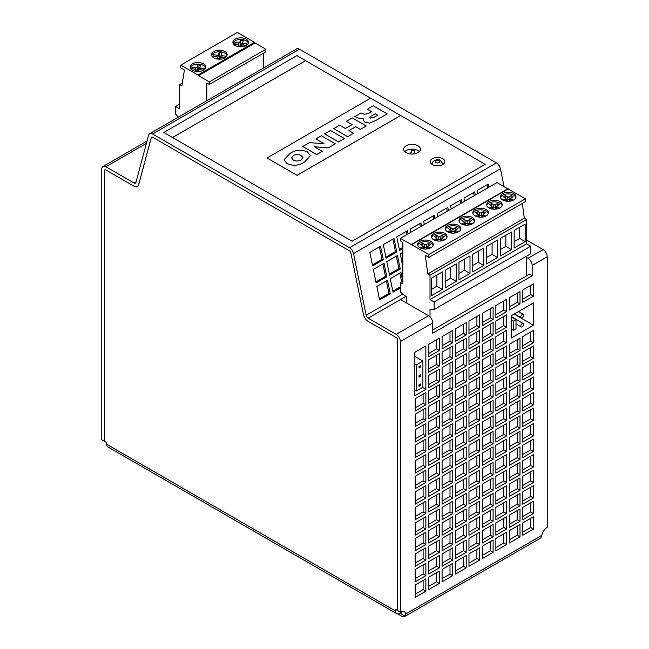 <?xml version="1.0" encoding="UTF-8"?>
<svg xmlns="http://www.w3.org/2000/svg" width="649" height="649" viewBox="0 0 649 649"><rect width="100%" height="100%" fill="white"/><g stroke="black" fill="none" stroke-linecap="round" stroke-linejoin="round"><path stroke-width="0.97" d="M522.234 314.441A2.012 1.16 120 0 0 520.912 316.209A2.012 1.16 120 0 0 521.228 317.832A2.012 1.16 120 0 0 522.234 317.726A2.012 1.16 120 0 0 523.548 315.949A2.012 1.16 120 0 0 523.24 314.335A2.012 1.16 120 0 0 522.234 314.441M522.234 323.591A1.979 1.144 120 0 0 520.936 325.336A1.979 1.144 120 0 0 521.244 326.926A1.979 1.144 120 0 0 522.234 326.828A1.979 1.144 120 0 0 523.524 325.076A1.979 1.144 120 0 0 523.224 323.494A1.979 1.144 120 0 0 522.234 323.591M224.83 51.498A7.804 4.502 0 0 0 216.328 50.525A7.804 4.502 0 0 0 211.509 54.686A7.804 4.502 0 0 0 213.797 57.866A7.804 4.502 0 0 0 222.299 58.848A7.804 4.502 0 0 0 227.118 54.686A7.804 4.502 0 0 0 224.83 51.498M226.996 55.481A7.804 4.502 0 0 0 224.83 53.096A7.804 4.502 0 0 0 216.977 51.977A7.804 4.502 0 0 0 211.639 55.481M246.206 39.159A7.804 4.502 0 0 0 237.704 38.186A7.804 4.502 0 0 0 232.886 42.339A7.804 4.502 0 0 0 235.173 45.527A7.804 4.502 0 0 0 243.675 46.501A7.804 4.502 0 0 0 248.494 42.339A7.804 4.502 0 0 0 246.206 39.159M248.372 43.142A7.804 4.502 0 0 0 246.206 40.749A7.804 4.502 0 0 0 238.353 39.638A7.804 4.502 0 0 0 233.015 43.142M203.453 63.845A7.804 4.502 0 0 0 194.951 62.864A7.804 4.502 0 0 0 190.133 67.025A7.804 4.502 0 0 0 192.42 70.214A7.804 4.502 0 0 0 200.922 71.187A7.804 4.502 0 0 0 205.741 67.025A7.804 4.502 0 0 0 203.453 63.845M205.619 67.82A7.804 4.502 0 0 0 203.453 65.435A7.804 4.502 0 0 0 195.6 64.324A7.804 4.502 0 0 0 190.254 67.82M225.649 56.122L225.13 57.688L225.649 56.122L221.982 55.717A0.974 0.56 180 0 1 221.479 55.554A0.974 0.56 180 0 1 221.212 55.051L221.909 52.934L219.037 52.618L218.34 54.735A0.974 0.56 180 0 1 217.196 55.181L213.529 54.776L212.977 56.439L216.644 56.844A0.974 0.56 180 0 1 217.147 56.998A0.974 0.56 180 0 1 217.415 57.29A0.974 0.56 180 0 1 217.415 57.501L216.928 58.97M247.026 43.775L246.506 45.349L247.026 43.775L243.359 43.369A0.974 0.56 180 0 1 242.856 43.215A0.974 0.56 180 0 1 242.588 42.712L243.286 40.595L240.414 40.279L239.716 42.396A0.974 0.56 180 0 1 238.572 42.842L234.906 42.436L234.354 44.091L238.021 44.497A0.974 0.56 180 0 1 238.524 44.651A0.974 0.56 180 0 1 238.791 44.943A0.974 0.56 180 0 1 238.791 45.162L238.305 46.631M203.745 70.035L204.273 68.461L200.606 68.056A0.974 0.56 180 0 1 200.103 67.902A0.974 0.56 180 0 1 199.835 67.399L200.533 65.281L197.661 64.965L196.955 67.074A0.974 0.56 180 0 1 195.82 67.528L192.153 67.123L191.601 68.778L195.268 69.183A0.974 0.56 180 0 1 195.771 69.338A0.974 0.56 180 0 1 196.039 69.63A0.974 0.56 180 0 1 196.039 69.841L195.552 71.317M442.691 158.607A7.317 4.227 0 0 0 434.725 157.699A7.317 4.227 0 0 0 430.206 161.593A7.317 4.227 0 0 0 432.348 164.578A7.317 4.227 0 0 0 440.322 165.495A7.317 4.227 0 0 0 444.833 161.593A7.317 4.227 0 0 0 442.691 158.607M432.275 163.434A7.317 4.227 0 0 0 431.488 163.986M419.376 151.606A8.388 4.843 0 0 0 418.005 150.568A8.388 4.843 0 0 0 414.995 149.457A8.388 4.843 0 0 0 413.429 149.213A8.388 4.843 0 0 0 411.807 149.156A8.388 4.843 0 0 0 404.781 151.606M418.005 145.79A8.388 4.843 0 0 0 408.87 144.743A8.388 4.843 0 0 0 403.686 149.213A8.388 4.843 0 0 0 406.144 152.637A8.388 4.843 0 0 0 415.287 153.691A8.388 4.843 0 0 0 420.463 149.213A8.388 4.843 0 0 0 418.005 145.79M430.96 241.371A7.804 4.502 0 0 0 422.458 240.398A7.804 4.502 0 0 0 417.64 244.559A7.804 4.502 0 0 0 419.927 247.748A7.804 4.502 0 0 0 428.429 248.721A7.804 4.502 0 0 0 433.248 244.559A7.804 4.502 0 0 0 430.96 241.371M433.126 245.354A7.804 4.502 0 0 0 430.96 242.969A7.804 4.502 0 0 0 423.107 241.858A7.804 4.502 0 0 0 417.769 245.354M428.916 248.591L430.328 247.78L428.243 246.571A0.974 0.56 180 0 1 427.975 246.068A0.974 0.56 180 0 1 428.243 245.776L430.352 244.559L428.283 243.359L426.142 244.6A0.974 0.56 180 0 1 424.762 244.6A0.974 0.56 180 0 1 424.746 244.592L422.629 243.334L420.56 244.527L422.726 245.776A0.974 0.56 180 0 1 422.994 246.068A0.974 0.56 180 0 1 422.726 246.571L420.674 247.756L422.264 248.672M444.752 233.413A7.804 4.502 0 0 0 436.25 232.439A7.804 4.502 0 0 0 431.431 236.601A7.804 4.502 0 0 0 433.719 239.781A7.804 4.502 0 0 0 442.22 240.763A7.804 4.502 0 0 0 447.039 236.601A7.804 4.502 0 0 0 444.752 233.413M446.918 237.396A7.804 4.502 0 0 0 444.752 235.003A7.804 4.502 0 0 0 436.899 233.891A7.804 4.502 0 0 0 431.561 237.396M442.707 240.633L444.119 239.814L442.034 238.613A0.974 0.56 180 0 1 441.766 238.102A0.974 0.56 180 0 1 442.034 237.81L444.143 236.593L442.074 235.4L439.933 236.642A0.974 0.56 180 0 1 438.554 236.642A0.974 0.56 180 0 1 438.537 236.634L436.42 235.368L434.351 236.561L436.517 237.81A0.974 0.56 180 0 1 436.785 238.102A0.974 0.56 180 0 1 436.517 238.613L434.465 239.789L436.055 240.714M458.543 225.446A7.804 4.502 0 0 0 450.041 224.473A7.804 4.502 0 0 0 445.23 228.635A7.804 4.502 0 0 0 447.51 231.823A7.804 4.502 0 0 0 456.012 232.796A7.804 4.502 0 0 0 460.831 228.635A7.804 4.502 0 0 0 458.543 225.446M460.709 229.43A7.804 4.502 0 0 0 458.543 227.045A7.804 4.502 0 0 0 450.69 225.933A7.804 4.502 0 0 0 445.352 229.43M456.498 232.667L457.91 231.855L455.825 230.646A0.974 0.56 180 0 1 455.557 230.144A0.974 0.56 180 0 1 455.825 229.851L457.934 228.635L455.866 227.434L453.724 228.675A0.974 0.56 180 0 1 452.345 228.675A0.974 0.56 180 0 1 452.329 228.667L450.211 227.41L448.143 228.602L450.309 229.851A0.974 0.56 180 0 1 450.576 230.144A0.974 0.56 180 0 1 450.309 230.646L448.256 231.831L449.846 232.748M472.334 217.488A7.804 4.502 0 0 0 463.832 216.515A7.804 4.502 0 0 0 459.021 220.676A7.804 4.502 0 0 0 461.301 223.856A7.804 4.502 0 0 0 469.803 224.83A7.804 4.502 0 0 0 474.622 220.676A7.804 4.502 0 0 0 472.334 217.488M474.5 221.471A7.804 4.502 0 0 0 472.334 219.078A7.804 4.502 0 0 0 464.489 217.967A7.804 4.502 0 0 0 459.143 221.471M470.29 224.708L471.701 223.889L469.616 222.688A0.974 0.56 180 0 1 469.349 222.177A0.974 0.56 180 0 1 469.616 221.885L471.726 220.668L469.657 219.476L467.515 220.709A0.974 0.56 180 0 1 466.136 220.709A0.974 0.56 180 0 1 466.12 220.709L464.003 219.443L461.934 220.636L464.1 221.885A0.974 0.56 180 0 1 464.368 222.177A0.974 0.56 180 0 1 464.1 222.688L462.047 223.864L463.637 224.789M486.125 209.522A7.804 4.502 0 0 0 477.623 208.548A7.804 4.502 0 0 0 472.813 212.71A7.804 4.502 0 0 0 475.092 215.898A7.804 4.502 0 0 0 483.594 216.871A7.804 4.502 0 0 0 488.413 212.71A7.804 4.502 0 0 0 486.125 209.522M488.291 213.505A7.804 4.502 0 0 0 486.125 211.12A7.804 4.502 0 0 0 478.281 210.008A7.804 4.502 0 0 0 472.934 213.505M484.081 216.742L485.493 215.93L483.408 214.722A0.974 0.56 180 0 1 483.14 214.219A0.974 0.56 180 0 1 483.408 213.927L485.517 212.71L483.448 211.509L481.307 212.75A0.974 0.56 180 0 1 479.927 212.75A0.974 0.56 180 0 1 479.911 212.742L477.794 211.485L475.725 212.677L477.891 213.927A0.974 0.56 180 0 1 478.159 214.219A0.974 0.56 180 0 1 477.891 214.722L475.839 215.906L477.429 216.823M497.872 208.783L499.284 207.964L497.199 206.755A0.974 0.56 180 0 1 496.931 206.252A0.974 0.56 180 0 1 497.199 205.96L499.308 204.743L497.239 203.551L495.098 204.784A0.974 0.56 180 0 1 493.719 204.784A0.974 0.56 180 0 1 493.702 204.784L491.585 203.518L489.516 204.711L491.682 205.96A0.974 0.56 180 0 1 491.95 206.252A0.974 0.56 180 0 1 491.682 206.755L489.63 207.94L491.22 208.864M499.917 201.563A7.804 4.502 0 0 0 491.415 200.59A7.804 4.502 0 0 0 486.604 204.743A7.804 4.502 0 0 0 488.884 207.931A7.804 4.502 0 0 0 497.385 208.905A7.804 4.502 0 0 0 502.204 204.743A7.804 4.502 0 0 0 499.917 201.563M502.083 205.546A7.804 4.502 0 0 0 499.917 203.153A7.804 4.502 0 0 0 492.072 202.042A7.804 4.502 0 0 0 486.726 205.546M511.663 200.817L513.075 200.006L510.99 198.797A0.974 0.56 180 0 1 510.722 198.294A0.974 0.56 180 0 1 510.99 198.002L513.099 196.785L511.031 195.584L508.889 196.825A0.974 0.56 180 0 1 507.51 196.825L505.376 195.56L503.308 196.752L505.474 198.002A0.974 0.56 180 0 1 505.741 198.294A0.974 0.56 180 0 1 505.474 198.797L503.421 199.981L505.019 200.898M513.708 193.597A7.804 4.502 0 0 0 505.206 192.623A7.804 4.502 0 0 0 500.395 196.785A7.804 4.502 0 0 0 502.675 199.973A7.804 4.502 0 0 0 511.177 200.947A7.804 4.502 0 0 0 515.996 196.785A7.804 4.502 0 0 0 513.708 193.597M515.874 197.58A7.804 4.502 0 0 0 513.708 195.195A7.804 4.502 0 0 0 505.863 194.075A7.804 4.502 0 0 0 500.517 197.58M151.647 137.077A1.947 1.128 -120 0 0 151.322 137.564L151.258 137.604A1.947 1.128 -120 0 1 151.615 137.093A1.947 1.128 -120 0 1 152.588 137.19L349.535 250.895A1.947 1.128 -120 0 1 350.866 252.842L363.489 314.546A6.823 3.943 60 0 0 368.153 321.369L396.214 337.569A1.947 1.128 -120 0 1 397.594 339.954L397.594 610.579L400.352 612.169L400.352 341.552A5.849 3.375 -120 0 0 396.214 334.381L368.153 318.18A2.929 1.687 60 0 1 366.15 315.26L353.527 253.556A5.849 3.375 -120 0 0 349.535 247.707L152.588 134.002A5.849 3.375 -120 0 0 149.659 133.718A5.849 3.375 -120 0 0 148.589 135.243L135.965 182.361A2.929 1.687 60 0 1 135.43 183.123A2.929 1.687 60 0 1 133.97 182.977L105.901 166.769A5.849 3.375 -120 0 0 102.98 166.485A5.849 3.375 -120 0 0 101.763 169.162L101.763 439.787L104.521 441.377A7.934 4.575 120 0 1 104.594 441.336L106.663 442.529L106.663 444.232L395.598 611.042L395.598 609.346L397.594 610.498M395.598 611.042A5.849 3.375 120 0 0 396.807 613.727A5.849 3.375 120 0 0 399.735 613.435L401.041 612.68L401.041 613.84A7.934 4.575 120 0 0 401.09 611.804M397.813 613.995L401.731 616.258A5.849 3.375 60 0 0 404.66 616.55L540.503 538.118A5.849 3.375 -120 0 0 540.958 537.761L541.801 535.393A7.934 4.575 120 0 1 547.237 527.369L547.237 256.753A5.849 3.375 -120 0 0 543.099 249.581L526.55 240.025M151.322 137.564L138.699 184.681A6.823 3.943 60 0 1 137.45 186.458A6.823 3.943 60 0 1 137.418 186.482M104.96 169.843A1.947 1.128 -120 0 0 104.594 170.711L104.594 441.336M151.258 137.604L138.626 184.722A6.823 3.943 60 0 1 137.377 186.498A6.823 3.943 60 0 1 133.97 186.158L105.901 169.957A1.947 1.128 -120 0 0 104.927 169.86A1.947 1.128 -120 0 0 104.521 170.752L104.521 441.377M400.352 612.169A7.934 4.575 -60 0 1 404.319 611.78A7.934 4.575 -60 0 1 405.787 613.922L405.114 616.193A5.849 3.375 60 0 1 404.66 616.55M504.095 186.758L500.411 168.756A5.849 3.375 -120 0 0 496.412 162.907L299.465 49.202A5.849 3.375 -120 0 0 296.544 48.918L149.659 133.718M425.866 345.933L414.833 352.302L414.833 395.695L425.866 389.327L425.866 345.933M533.446 302.929L511.38 315.674L511.38 337.967L533.446 325.23L533.446 302.929M519.995 524.489L509.311 530.663L509.311 543.002L519.995 536.837L519.995 524.489M533.446 516.726L522.753 522.899L522.753 535.238L533.446 529.073L533.446 516.726M405.901 296.382L400.482 299.514L428.551 315.714A5.849 3.375 60 0 1 432.688 322.886L432.688 333.237L532.172 275.793L532.172 265.441A5.849 3.375 -120 0 0 528.035 258.278L526.55 257.418M506.553 544.6L506.553 532.253L495.86 538.427L495.86 550.766L506.553 544.6L503.794 543.002L503.794 533.851M493.102 552.364L493.102 540.017L482.41 546.19L482.41 558.529L493.102 552.364L490.344 550.766L490.344 541.615M479.652 560.128L479.652 547.78L468.967 553.954L468.967 566.293L479.652 560.128L476.893 558.529L476.893 549.379M466.209 567.891L466.209 555.544L455.517 561.718L455.517 574.057L466.209 567.891L463.451 566.293L463.451 557.142M452.759 575.655L452.759 563.308L442.074 569.481L442.074 581.82L452.759 575.655L450 574.057L450 564.898M439.316 583.419L439.316 571.071L428.624 577.245L428.624 589.584L439.316 583.419L436.558 581.82L436.558 572.661M425.866 591.174L425.866 578.835L415.182 585.009L415.182 597.348L425.866 591.174L423.107 589.584L423.107 580.425M533.446 513.546L533.446 501.198L522.753 507.372L522.753 519.711L533.446 513.546L530.687 511.947L530.687 502.797M519.995 521.309L519.995 508.962L509.311 515.136L509.311 527.475L519.995 521.309L517.237 519.711L517.237 510.56M506.553 529.073L506.553 516.726L495.86 522.899L495.86 535.238L506.553 529.073L503.794 527.475L503.794 518.324M493.102 536.837L493.102 524.489L482.41 530.663L482.41 543.002L493.102 536.837L490.344 535.238L490.344 526.088M479.652 544.6L479.652 532.253L468.967 538.427L468.967 550.766L479.652 544.6L476.893 543.002L476.893 533.851M466.209 552.364L466.209 540.017L455.517 546.19L455.517 558.529L466.209 552.364L463.451 550.766L463.451 541.615M452.759 560.128L452.759 547.78L442.074 553.954L442.074 566.293L452.759 560.128L450 558.529L450 549.379M439.316 567.891L439.316 555.544L428.624 561.718L428.624 574.057L439.316 567.891L436.558 566.293L436.558 557.134M425.866 575.655L425.866 563.308L415.182 569.481L415.182 581.82L425.866 575.655L423.107 574.057L423.107 564.898M533.446 498.018L533.446 485.671L522.753 491.845L522.753 504.184L533.446 498.018L530.687 496.42L530.687 487.269M519.995 505.782L519.995 493.435L509.311 499.608L509.311 511.947L519.995 505.782L517.237 504.184L517.237 495.033M506.553 513.546L506.553 501.198L495.86 507.372L495.86 519.711L506.553 513.546L503.794 511.947L503.794 502.797M493.102 521.309L493.102 508.962L482.41 515.136L482.41 527.475L493.102 521.309L490.344 519.711L490.344 510.56M479.652 529.073L479.652 516.726L468.967 522.899L468.967 535.238L479.652 529.073L476.893 527.475L476.893 518.324M466.209 536.837L466.209 524.489L455.517 530.663L455.517 543.002L466.209 536.837L463.451 535.238L463.451 526.088M452.759 544.6L452.759 532.253L442.074 538.427L442.074 550.766L452.759 544.6L450 543.002L450 533.851M439.316 552.364L439.316 540.017L428.624 546.19L428.624 558.529L439.316 552.364L436.558 550.766L436.558 541.615M425.866 560.128L425.866 547.78L415.182 553.954L415.182 566.293L425.866 560.128L423.107 558.529L423.107 549.37M533.446 482.491L533.446 470.144L522.753 476.317L522.753 488.656L533.446 482.491L530.687 480.893L530.687 471.742M519.995 490.255L519.995 477.907L509.311 484.081L509.311 496.42L519.995 490.255L517.237 488.656L517.237 479.506M506.553 498.018L506.553 485.671L495.86 491.845L495.86 504.184L506.553 498.018L503.794 496.42L503.794 487.269M493.102 505.782L493.102 493.435L482.41 499.608L482.41 511.947L493.102 505.782L490.344 504.184L490.344 495.033M479.652 513.546L479.652 501.198L468.967 507.372L468.967 519.711L479.652 513.546L476.893 511.947L476.893 502.797M466.209 521.309L466.209 508.962L455.517 515.136L455.517 527.475L466.209 521.309L463.451 519.711L463.451 510.56M452.759 529.073L452.759 516.726L442.074 522.899L442.074 535.238L452.759 529.073L450 527.475L450 518.324M439.316 536.837L439.316 524.489L428.624 530.663L428.624 543.002L439.316 536.837L436.558 535.238L436.558 526.088M425.866 544.6L425.866 532.253L415.182 538.427L415.182 550.766L425.866 544.6L423.107 543.002L423.107 533.851M533.446 466.964L533.446 454.616L522.753 460.79L522.753 473.129L533.446 466.964L530.687 465.374L530.687 456.215M519.995 474.727L519.995 462.38L509.311 468.554L509.311 480.893L519.995 474.727L517.237 473.129L517.237 463.978M506.553 482.491L506.553 470.144L495.86 476.317L495.86 488.656L506.553 482.491L503.794 480.893L503.794 471.742M493.102 490.255L493.102 477.907L482.41 484.081L482.41 496.42L493.102 490.255L490.344 488.656L490.344 479.506M479.652 498.018L479.652 485.671L468.967 491.845L468.967 504.184L479.652 498.018L476.893 496.42L476.893 487.269M466.209 505.782L466.209 493.435L455.517 499.608L455.517 511.947L466.209 505.782L463.451 504.184L463.451 495.033M452.759 513.546L452.759 501.198L442.074 507.372L442.074 519.711L452.759 513.546L450 511.947L450 502.797M439.316 521.309L439.316 508.962L428.624 515.136L428.624 527.475L439.316 521.309L436.558 519.711L436.558 510.56M425.866 529.073L425.866 516.726L415.182 522.899L415.182 535.238L425.866 529.073L423.107 527.475L423.107 518.324M533.446 451.436L533.446 439.089L522.753 445.263L522.753 457.61L533.446 451.436L530.687 449.846L530.687 440.687M519.995 459.2L519.995 446.853L509.311 453.026L509.311 465.365L519.995 459.2L517.237 457.61L517.237 448.451M506.553 466.964L506.553 454.616L495.86 460.79L495.86 473.129L506.553 466.964L503.794 465.365L503.794 456.215M493.102 474.727L493.102 462.38L482.41 468.554L482.41 480.893L493.102 474.727L490.344 473.129L490.344 463.978M479.652 482.491L479.652 470.144L468.967 476.317L468.967 488.656L479.652 482.491L476.893 480.893L476.893 471.742M466.209 490.255L466.209 477.907L455.517 484.081L455.517 496.42L466.209 490.255L463.451 488.656L463.451 479.506M452.759 498.018L452.759 485.671L442.074 491.845L442.074 504.184L452.759 498.018L450 496.42L450 487.269M439.316 505.782L439.316 493.435L428.624 499.608L428.624 511.947L439.316 505.782L436.558 504.184L436.558 495.033M425.866 513.546L425.866 501.198L415.182 507.372L415.182 519.711L425.866 513.546L423.107 511.947L423.107 502.797M533.446 435.909L533.446 423.57L522.753 429.735L522.753 442.083L533.446 435.909L530.687 434.319L530.687 425.16M519.995 443.673L519.995 431.325L509.311 437.499L509.311 449.846L519.995 443.673L517.237 442.083L517.237 432.924M506.553 451.436L506.553 439.089L495.86 445.263L495.86 457.602L506.553 451.436L503.794 449.846L503.794 440.687M493.102 459.2L493.102 446.853L482.41 453.026L482.41 465.365L493.102 459.2L490.344 457.602L490.344 448.451M479.652 466.964L479.652 454.616L468.967 460.79L468.967 473.129L479.652 466.964L476.893 465.365L476.893 456.215M466.209 474.727L466.209 462.38L455.517 468.554L455.517 480.893L466.209 474.727L463.451 473.129L463.451 463.978M452.759 482.491L452.759 470.144L442.074 476.317L442.074 488.656L452.759 482.491L450 480.893L450 471.742M439.316 490.255L439.316 477.907L428.624 484.081L428.624 496.42L439.316 490.255L436.558 488.656L436.558 479.506M425.866 498.018L425.866 485.671L415.182 491.845L415.182 504.184L425.866 498.018L423.107 496.42L423.107 487.269M533.446 420.382L533.446 408.043L522.753 414.208L522.753 426.555L533.446 420.382L530.687 418.792L530.687 409.633M519.995 428.145L519.995 415.806L509.311 421.972L509.311 434.319L519.995 428.145L517.237 426.555L517.237 417.396M506.553 435.909L506.553 423.562L495.86 429.735L495.86 442.083L506.553 435.909L503.794 434.319L503.794 425.16M493.102 443.673L493.102 431.325L482.41 437.499L482.41 449.838L493.102 443.673L490.344 442.083L490.344 432.924M479.652 451.436L479.652 439.089L468.967 445.263L468.967 457.602L479.652 451.436L476.893 449.838L476.893 440.687M466.209 459.2L466.209 446.853L455.517 453.026L455.517 465.365L466.209 459.2L463.451 457.602L463.451 448.451M452.759 466.964L452.759 454.616L442.074 460.79L442.074 473.129L452.759 466.964L450 465.365L450 456.215M439.316 474.727L439.316 462.38L428.624 468.554L428.624 480.893L439.316 474.727L436.558 473.129L436.558 463.978M425.866 482.491L425.866 470.144L415.182 476.317L415.182 488.656L425.866 482.491L423.107 480.893L423.107 471.742M533.446 404.854L533.446 392.515L522.753 398.681L522.753 411.028L533.446 404.854L530.687 403.264L530.687 394.105M519.995 412.618L519.995 400.279L509.311 406.444L509.311 418.792L519.995 412.618L517.237 411.028L517.237 401.869M506.553 420.382L506.553 408.043L495.86 414.208L495.86 426.555L506.553 420.382L503.794 418.792L503.794 409.633M493.102 428.145L493.102 415.798L482.41 421.972L482.41 434.319L493.102 428.145L490.344 426.555L490.344 417.396M479.652 435.909L479.652 423.562L468.967 429.735L468.967 442.074L479.652 435.909L476.893 434.319L476.893 425.16M466.209 443.673L466.209 431.325L455.517 437.499L455.517 449.838L466.209 443.673L463.451 442.074L463.451 432.924M452.759 451.436L452.759 439.089L442.074 445.263L442.074 457.602L452.759 451.436L450 449.838L450 440.687M439.316 459.2L439.316 446.853L428.624 453.026L428.624 465.365L439.316 459.2L436.558 457.602L436.558 448.451M425.866 466.964L425.866 454.616L415.182 460.79L415.182 473.129L425.866 466.964L423.107 465.365L423.107 456.215M533.446 389.327L533.446 376.988L522.753 383.153L522.753 395.501L533.446 389.327L530.687 387.737L530.687 378.578M519.995 397.091L519.995 384.752L509.311 390.917L509.311 403.264L519.995 397.091L517.237 395.501L517.237 386.342M506.553 404.854L506.553 392.515L495.86 398.681L495.86 411.028L506.553 404.854L503.794 403.264L503.794 394.105M493.102 412.618L493.102 400.279L482.41 406.444L482.41 418.792L493.102 412.618L490.344 411.028L490.344 401.869M479.652 420.382L479.652 408.034L468.967 414.208L468.967 426.555L479.652 420.382L476.893 418.792L476.893 409.633M466.209 428.145L466.209 415.798L455.517 421.972L455.517 434.311L466.209 428.145L463.451 426.555L463.451 417.396M452.759 435.909L452.759 423.562L442.074 429.735L442.074 442.074L452.759 435.909L450 434.311L450 425.16M439.316 443.673L439.316 431.325L428.624 437.499L428.624 449.838L439.316 443.673L436.558 442.074L436.558 432.924M425.866 451.436L425.866 439.089L415.182 445.263L415.182 457.602L425.866 451.436L423.107 449.838L423.107 440.687M533.446 373.8L533.446 361.461L522.753 367.626L522.753 379.973L533.446 373.8L530.687 372.21L530.687 363.051M519.995 381.563L519.995 369.224L509.311 375.39L509.311 387.737L519.995 381.563L517.237 379.973L517.237 370.814M506.553 389.327L506.553 376.988L495.86 383.153L495.86 395.501L506.553 389.327L503.794 387.737L503.794 378.578M493.102 397.091L493.102 384.752L482.41 390.917L482.41 403.264L493.102 397.091L490.344 395.501L490.344 386.342M479.652 404.854L479.652 392.515L468.967 398.681L468.967 411.028L479.652 404.854L476.893 403.264L476.893 394.105M466.209 412.618L466.209 400.271L455.517 406.444L455.517 418.792L466.209 412.618L463.451 411.028L463.451 401.869M452.759 420.382L452.759 408.034L442.074 414.208L442.074 426.547L452.759 420.382L450 418.792L450 409.633M439.316 428.145L439.316 415.798L428.624 421.972L428.624 434.311L439.316 428.145L436.558 426.547L436.558 417.396M425.866 435.909L425.866 423.562L415.182 429.735L415.182 442.074L425.866 435.909L423.107 434.311L423.107 425.16M533.446 358.272L533.446 345.933L522.753 352.099L522.753 364.446L533.446 358.272L530.687 356.682L530.687 347.523M519.995 366.036L519.995 353.697L509.311 359.862L509.311 372.21L519.995 366.036L517.237 364.446L517.237 355.287M506.553 373.8L506.553 361.461L495.86 367.626L495.86 379.973L506.553 373.8L503.794 372.21L503.794 363.051M493.102 381.563L493.102 369.224L482.41 375.39L482.41 387.737L493.102 381.563L490.344 379.973L490.344 370.814M479.652 389.327L479.652 376.988L468.967 383.153L468.967 395.501L479.652 389.327L476.893 387.737L476.893 378.578M466.209 397.091L466.209 384.752L455.517 390.917L455.517 403.264L466.209 397.091L463.451 395.501L463.451 386.342M452.759 404.854L452.759 392.507L442.074 398.681L442.074 411.028L452.759 404.854L450 403.264L450 394.105M439.316 412.618L439.316 400.271L428.624 406.444L428.624 418.783L439.316 412.618L436.558 411.028L436.558 401.869M425.866 420.382L425.866 408.034L415.182 414.208L415.182 426.547L425.866 420.382L423.107 418.783L423.107 409.633M533.446 342.745L533.446 330.406L522.753 336.571L522.753 348.919L533.446 342.745L530.687 341.155L530.687 331.996M519.995 350.509L519.995 338.17L509.311 344.335L509.311 356.682L519.995 350.509L517.237 348.919L517.237 339.76M506.553 358.272L506.553 345.933L495.86 352.099L495.86 364.446L506.553 358.272L503.794 356.682L503.794 347.523M493.102 366.036L493.102 353.697L482.41 359.862L482.41 372.21L493.102 366.036L490.344 364.446L490.344 355.287M479.652 373.8L479.652 361.461L468.967 367.626L468.967 379.973L479.652 373.8L476.893 372.21L476.893 363.051M466.209 381.563L466.209 369.224L455.517 375.39L455.517 387.737L466.209 381.563L463.451 379.973L463.451 370.814M452.759 389.327L452.759 376.988L442.074 383.153L442.074 395.501L452.759 389.327L450 387.737L450 378.578M439.316 397.091L439.316 384.743L428.624 390.917L428.624 403.264L439.316 397.091L436.558 395.501L436.558 386.342M425.866 404.854L425.866 392.507L415.182 398.681L415.182 411.02L425.866 404.854L423.107 403.264L423.107 394.105M506.553 342.745L506.553 330.406L495.86 336.571L495.86 348.919L506.553 342.745L503.794 341.155L503.794 331.996M493.102 350.509L493.102 338.17L482.41 344.335L482.41 356.682L493.102 350.509L490.344 348.919L490.344 339.76M479.652 358.272L479.652 345.933L468.967 352.099L468.967 364.446L479.652 358.272L476.893 356.682L476.893 347.523M466.209 366.036L466.209 353.697L455.517 359.862L455.517 372.21L466.209 366.036L463.451 364.446L463.451 355.287M452.759 373.8L452.759 361.461L442.074 367.626L442.074 379.973L452.759 373.8L450 372.21L450 363.051M439.316 381.563L439.316 369.224L428.624 375.39L428.624 387.737L439.316 381.563L436.558 379.973L436.558 370.814M506.553 327.218L506.553 314.879L495.86 321.044L495.86 333.391L506.553 327.218L503.794 325.628L503.794 316.469M493.102 334.981L493.102 322.642L482.41 328.808L482.41 341.155L493.102 334.981L490.344 333.391L490.344 324.232M479.652 342.745L479.652 330.406L468.967 336.571L468.967 348.919L479.652 342.745L476.893 341.155L476.893 331.996M466.209 350.509L466.209 338.17L455.517 344.335L455.517 356.682L466.209 350.509L463.451 348.919L463.451 339.76M452.759 358.272L452.759 345.933L442.074 352.099L442.074 364.446L452.759 358.272L450 356.682L450 347.523M439.316 366.036L439.316 353.697L428.624 359.862L428.624 372.21L439.316 366.036L436.558 364.446L436.558 355.287M533.446 296.163L533.446 283.824L522.753 289.989L522.753 302.337L533.446 296.163L530.687 294.573L530.687 285.414M519.995 303.927L519.995 291.588L509.311 297.753L509.311 310.1L519.995 303.927L517.237 302.337L517.237 293.178M506.553 311.69L506.553 299.351L495.86 305.517L495.86 317.864L506.553 311.69L503.794 310.1L503.794 300.941M493.102 319.454L493.102 307.115L482.41 313.28L482.41 325.628L493.102 319.454L490.344 317.864L490.344 308.705M479.652 327.218L479.652 314.879L468.967 321.044L468.967 333.391L479.652 327.218L476.893 325.628L476.893 316.469M466.209 334.981L466.209 322.642L455.517 328.808L455.517 341.155L466.209 334.981L463.451 333.391L463.451 324.232M452.759 342.745L452.759 330.406L442.074 336.571L442.074 348.919L452.759 342.745L450 341.155L450 331.996M439.316 350.509L439.316 338.17L428.624 344.335L428.624 356.682L439.316 350.509L436.558 348.919L436.558 339.76M413.721 153.959L414.995 149.457M443.551 163.986A7.317 4.227 0 0 0 442.772 163.434M310.465 155.695L304.576 162.015C299.181 165.657 293.34 166.201 287.053 163.662L284.027 159.816L289.916 153.505C295.303 149.87 301.136 149.319 307.431 151.858L310.465 155.695L304.576 161.974C299.181 165.617 293.34 166.168 287.053 163.621L284.027 159.816M267.039 157.999L297.039 175.36L400.644 115.538L370.644 98.177L267.039 157.999L297.039 175.319L400.644 115.506L485.168 164.343L352.083 241.225L163.832 132.453L172.537 137.523L305.622 60.681L370.611 98.202M387.177 113.875L375.593 120.6L369.8 123.115L364.998 122.369L363.359 120.203L363.829 118.913L359.035 118.272L354.825 116.698L360.917 112.934L364.503 114.2L368.056 113.762L371.617 111.701L367.326 109.227L373.232 105.819L387.177 113.875L375.593 120.56L369.8 123.075L364.998 122.328L363.359 120.162M363.829 118.954L359.035 118.313L354.605 116.569M371.585 111.725L367.326 109.227M366.255 125.947L360.357 129.354L355.709 126.669L348.919 130.595L353.567 133.28L347.661 136.688L333.716 128.632L339.622 125.225L345.341 128.526L352.131 124.608L346.412 121.306L352.31 117.899L366.255 125.987L360.357 129.394L355.709 126.709L348.951 130.611M353.567 133.28L347.661 136.72L333.716 128.632M352.099 124.624L346.412 121.306M344.449 138.578L338.543 141.985L324.597 133.897L330.503 130.49L344.449 138.545L338.543 141.985M335.33 143.802L328.24 147.899L314.238 146.706L322.277 151.339L316.736 154.543L302.791 146.487L309.427 142.658L324.005 143.672L315.836 138.951L321.385 135.755L335.33 143.843L328.24 147.94L314.319 146.747M322.277 151.339L316.736 154.584L302.791 146.487M323.924 143.664L315.836 138.951M172.537 137.523L352.083 241.185L485.168 164.343M406.436 301.039L406.436 296.796L400.352 292.107L400.352 282.445L402.859 283.889L402.859 242.337L400.352 240.893L400.352 238.337L428.892 254.513L428.892 257.369L425.29 255.284L427.78 273.959L430.003 275.249L430.003 299.562L434.14 301.947L434.14 309.5L430.003 309.224L430.003 316.866M526.55 256.152L526.55 275.857M428.892 257.369L525.43 201.628L525.43 198.772L496.899 182.596L400.352 238.337M522.348 203.413L524.319 218.226L526.55 219.508L526.55 243.821L530.687 246.214L530.687 253.767L434.14 309.5M402.859 280.993L400.352 282.445M406.233 302.832L406.233 301.152M530.687 246.214L434.14 301.947M525.43 198.772L428.892 254.513M411.758 244.616L508.297 188.883M507.713 188.843L411.166 244.584M526.55 243.821L430.003 299.562M524.319 218.226L427.78 273.959M526.55 219.508L430.003 275.249M500.347 255.941L511.38 249.573L511.38 232.05L500.347 238.418L500.347 255.941M514.138 247.975L525.171 241.606L525.171 224.092L514.138 230.46L514.138 247.975M486.555 246.385L486.555 263.9L497.588 257.531L497.588 240.016L486.555 246.385L497.588 240.016M472.756 254.343L472.756 271.866L483.789 265.498L483.789 247.975L472.756 254.343L483.789 247.975M458.965 262.31L458.965 279.824L469.998 273.456L469.998 255.941L458.965 262.31L469.998 255.941M445.173 270.268L445.173 287.791L456.206 281.423L456.206 263.9L445.173 270.268L456.206 263.9M431.382 278.234L431.382 295.749L442.415 289.381L442.415 271.866L431.382 278.234L442.415 271.866M507.51 196.825A0.974 0.56 180 0 1 507.502 196.817L506.747 200.427L506.382 200.208M505.701 201.052L507.542 199.989A0.974 0.56 180 0 1 508.921 199.989L510.739 201.044M505.376 197.945L505.376 195.56M510.098 200.168L509.66 200.419M511.031 197.977L511.031 195.584M514.138 241.606L519.654 238.418L519.654 227.272L514.138 230.46M519.654 227.272L525.171 224.092M519.654 238.418L525.171 241.606M491.91 209.019L493.751 207.956A0.974 0.56 180 0 1 495.13 207.956L496.947 209.002M491.577 205.903L491.585 203.518M496.307 208.126L495.868 208.378M497.239 205.936L497.239 203.551M482.515 216.093L482.077 216.344M477.786 213.87L477.794 211.485M478.118 216.977L479.96 215.914A0.974 0.56 180 0 1 481.339 215.914L483.156 216.969M483.448 213.902L483.448 211.509M468.724 224.051L468.286 224.303M463.994 221.828L464.003 219.443M464.327 224.943L466.169 223.881A0.974 0.56 180 0 1 467.548 223.881L469.365 224.927M469.657 221.861L469.657 219.476M454.925 232.018L454.495 232.269M450.203 229.795L450.211 227.41M450.536 232.902L452.377 231.839A0.974 0.56 180 0 1 453.756 231.839L455.574 232.894M455.866 229.827L455.866 227.434M438.537 236.634L437.791 240.235A2.02 1.168 180 0 1 437.791 240.235L437.426 240.016M441.133 239.976L440.703 240.227M436.412 237.753L436.42 235.368M436.745 240.868L438.586 239.806A0.974 0.56 180 0 1 439.965 239.806L441.782 240.852M442.074 237.785L442.074 235.4M424.746 244.592L424 248.202A2.02 1.168 180 0 1 424 248.202L423.635 247.983M427.342 247.942L426.912 248.194M422.621 245.72L422.629 243.334M422.953 248.827L424.795 247.764A0.974 0.56 180 0 1 426.174 247.764L427.991 248.818M428.283 245.752L428.283 243.359M500.347 249.573L505.863 246.385L505.863 235.238L500.347 238.418M505.863 235.238L511.38 232.05M505.863 246.385L511.38 249.573M486.555 257.531L492.072 254.343L492.072 243.197M492.072 254.343L497.588 257.531M472.756 265.498L478.272 262.31L478.272 251.163M478.272 262.31L483.789 265.498M458.965 273.456L464.481 270.268L464.481 259.121M464.481 270.268L469.998 273.456M445.173 281.423L450.69 278.234L450.69 267.088M450.69 278.234L456.206 281.423M431.382 289.381L436.899 286.193L436.899 275.046M436.899 286.193L442.415 289.381M432.688 330.049L529.414 274.202L532.172 275.793M405.114 616.193L401.041 613.84M402.721 281.074L400.968 272.491L390.276 278.656L393.043 292.18L400.352 287.953M390.284 293.77L387.518 280.254L376.834 286.42L379.6 299.943L390.284 293.77L388.954 293.413L386.39 280.903M402.859 252.372L400.246 253.889L402.859 266.682M400.255 269.002L397.488 255.479L386.796 261.652L389.562 275.168L400.255 269.002L398.916 268.645L396.361 256.128M386.804 276.758L384.038 263.243L373.353 269.416L376.12 282.932L386.804 276.758L385.474 276.401L382.91 263.892M488.778 187.285L488.129 184.129L477.445 190.303L478.094 193.459M475.336 195.049L474.687 191.893L463.994 198.067L464.643 201.222M461.885 202.812L461.236 199.657L450.552 205.822L451.193 208.986M448.435 210.576L447.794 207.42L437.101 213.586L437.751 216.75M434.992 218.34L434.343 215.184L423.659 221.35L424.3 224.513M421.542 226.103L420.901 222.948L410.209 229.113L410.858 232.277M408.099 233.867L407.45 230.711L396.766 236.877L399.533 250.4L402.859 248.478M396.774 251.99L394.008 238.475L383.316 244.641L386.082 258.164L396.774 251.99L395.436 251.634L392.88 239.124M383.324 259.754L380.557 246.239L369.873 252.404L372.64 265.928L383.324 259.754L381.993 259.397L379.43 246.888M172.537 137.483L305.622 60.641L296.918 55.611L163.832 132.453M375.195 113.77L371.715 115.782C370.1 116.439 369.597 117.226 370.222 118.118L374.368 117.136L377.702 115.214L375.195 113.77L371.715 115.814C370.1 116.479 369.597 117.266 370.222 118.159M369.752 117.518L370.222 118.118M377.661 115.23L375.195 113.81M338.543 141.944L324.597 133.897M301.168 155.46C298.572 154.113 296.017 154.146 293.494 155.573L291.531 157.877L293.299 160.003C295.895 161.366 298.459 161.333 300.998 159.905L302.953 157.61L301.168 155.5C298.572 154.146 296.017 154.186 293.494 155.614L291.531 157.894M302.953 157.634L301.168 155.5M411.807 149.156L410.444 153.967M414.695 150.527L411.831 150.26L410.776 154M411.831 150.26L411.831 149.148M396.807 613.727L107.872 446.91A5.849 3.375 -60 0 1 106.663 444.232M198.781 70.554A2.02 1.168 180 0 1 198.805 70.465L199.308 68.94L198.489 68.851L197.986 70.376A2.02 1.168 180 0 1 196.59 71.276M241.533 45.868A2.02 1.168 180 0 1 241.558 45.787L242.069 44.262L241.25 44.173L240.738 45.69A2.02 1.168 180 0 1 239.343 46.59M220.157 58.215A2.02 1.168 180 0 1 220.181 58.126L220.692 56.601L219.865 56.512L219.362 58.037A2.02 1.168 180 0 1 217.967 58.929M199.308 68.94L200.533 65.281M198.489 68.851L197.661 64.965M192.526 68.883L192.153 67.123M198.456 71.52L198.918 70.157A0.974 0.56 180 0 1 200.054 69.711L203.624 70.108M203.754 70.027L204.273 68.461M242.069 44.262L243.286 40.595M241.25 44.173L240.414 40.279M235.279 44.197L234.906 42.436M241.217 46.833L241.671 45.479A0.974 0.56 180 0 1 242.807 45.032L246.377 45.422M220.692 56.601L221.909 52.934M219.865 56.512L219.037 52.618M213.902 56.536L213.529 54.776M219.841 59.181L220.295 57.818A0.974 0.56 180 0 1 221.431 57.372L225 57.769M182.361 83.007L179.692 84.548L179.692 108.862L175.555 106.468L175.555 114.021L178.402 117.12M175.555 106.468L179.692 104.083M254.481 42.339L255.073 42.988L198.529 75.633L197.937 74.992L254.481 42.339L237.347 32.45L180.803 65.095L180.803 67.95L184.405 70.027L181.915 85.83L179.692 84.548M197.937 74.992L180.803 65.095M255.073 42.988L265.887 49.227L209.343 81.871L198.529 75.633M206.828 100.709L206.828 82.975L209.343 84.427L209.343 81.871M209.343 84.427L265.887 51.782L265.887 49.227M263.38 53.226L263.38 68.064M522.753 532.058L530.687 527.475L530.687 518.324M530.687 527.475L533.446 529.073M509.311 539.822L517.237 535.238L517.237 526.088M517.237 535.238L519.995 536.837M495.86 547.586L503.794 543.002M482.41 555.349L490.344 550.766M468.967 563.113L476.893 558.529M455.517 570.877L463.451 566.293M442.074 578.64L450 574.057M428.624 586.404L436.558 581.82M415.182 594.168L423.107 589.584M522.753 516.531L530.687 511.947M509.311 524.295L517.237 519.711M495.86 532.058L503.794 527.475M482.41 539.822L490.344 535.238M468.967 547.586L476.893 543.002M455.517 555.349L463.451 550.766M442.074 563.113L450 558.529M428.624 570.877L436.558 566.293M415.182 578.64L423.107 574.057M522.753 501.004L530.687 496.42M509.311 508.767L517.237 504.184M495.86 516.531L503.794 511.947M482.41 524.295L490.344 519.711M468.967 532.058L476.893 527.475M455.517 539.822L463.451 535.238M442.074 547.586L450 543.002M428.624 555.349L436.558 550.766M415.182 563.113L423.107 558.529M522.753 485.476L530.687 480.893M509.311 493.24L517.237 488.656M495.86 501.004L503.794 496.42M482.41 508.767L490.344 504.184M468.967 516.531L476.893 511.947M455.517 524.295L463.451 519.711M442.074 532.058L450 527.475M428.624 539.822L436.558 535.238M415.182 547.586L423.107 543.002M522.753 469.949L530.687 465.374M509.311 477.713L517.237 473.129M495.86 485.476L503.794 480.893M482.41 493.24L490.344 488.656M468.967 501.004L476.893 496.42M455.517 508.767L463.451 504.184M442.074 516.531L450 511.947M428.624 524.295L436.558 519.711M415.182 532.058L423.107 527.475M522.753 454.422L530.687 449.846M509.311 462.185L517.237 457.61M495.86 469.949L503.794 465.365M482.41 477.713L490.344 473.129M468.967 485.476L476.893 480.893M455.517 493.24L463.451 488.656M442.074 501.004L450 496.42M428.624 508.767L436.558 504.184M415.182 516.531L423.107 511.947M522.753 438.894L530.687 434.319M509.311 446.658L517.237 442.083M495.86 454.422L503.794 449.846M482.41 462.185L490.344 457.602M468.967 469.949L476.893 465.365M455.517 477.713L463.451 473.129M442.074 485.476L450 480.893M428.624 493.24L436.558 488.656M415.182 501.004L423.107 496.42M522.753 423.367L530.687 418.792M509.311 431.131L517.237 426.555M495.86 438.894L503.794 434.319M482.41 446.658L490.344 442.083M468.967 454.422L476.893 449.838M455.517 462.185L463.451 457.602M442.074 469.949L450 465.365M428.624 477.713L436.558 473.129M415.182 485.476L423.107 480.893M522.753 407.84L530.687 403.264M509.311 415.603L517.237 411.028M495.86 423.367L503.794 418.792M482.41 431.131L490.344 426.555M468.967 438.894L476.893 434.319M455.517 446.658L463.451 442.074M442.074 454.422L450 449.838M428.624 462.185L436.558 457.602M415.182 469.949L423.107 465.365M522.753 392.312L530.687 387.737M509.311 400.076L517.237 395.501M495.86 407.84L503.794 403.264M482.41 415.603L490.344 411.028M468.967 423.367L476.893 418.792M455.517 431.131L463.451 426.555M442.074 438.894L450 434.311M428.624 446.658L436.558 442.074M415.182 454.422L423.107 449.838M522.753 376.785L530.687 372.21M509.311 384.549L517.237 379.973M495.86 392.312L503.794 387.737M482.41 400.076L490.344 395.501M468.967 407.84L476.893 403.264M455.517 415.603L463.451 411.028M442.074 423.367L450 418.792M428.624 431.131L436.558 426.547M415.182 438.894L423.107 434.311M522.753 361.258L530.687 356.682M509.311 369.021L517.237 364.446M495.86 376.785L503.794 372.21M482.41 384.549L490.344 379.973M468.967 392.312L476.893 387.737M455.517 400.076L463.451 395.501M442.074 407.84L450 403.264M428.624 415.603L436.558 411.028M415.182 423.367L423.107 418.783M522.753 345.73L530.687 341.155M509.311 353.494L517.237 348.919M495.86 361.258L503.794 356.682M482.41 369.021L490.344 364.446M468.967 376.785L476.893 372.21M455.517 384.549L463.451 379.973M442.074 392.312L450 387.737M428.624 400.076L436.558 395.501M415.182 407.84L423.107 403.264M495.86 345.73L503.794 341.155M482.41 353.494L490.344 348.919M468.967 361.258L476.893 356.682M455.517 369.021L463.451 364.446M442.074 376.785L450 372.21M428.624 384.549L436.558 379.973M495.86 330.203L503.794 325.628M482.41 337.967L490.344 333.391M468.967 345.73L476.893 341.155M455.517 353.494L463.451 348.919M442.074 361.258L450 356.682M428.624 369.021L436.558 364.446M522.753 299.148L530.687 294.573M509.311 306.912L517.237 302.337M495.86 314.676L503.794 310.1M482.41 322.439L490.344 317.864M468.967 330.203L476.893 325.628M455.517 337.967L463.451 333.391M442.074 345.73L450 341.155M428.624 353.494L436.558 348.919M514.138 314.084L533.446 325.23M422.564 387.421L425.866 389.327M516.012 319.673L513.424 321.166L513.424 330.292L516.012 328.8L516.012 319.673L511.38 316.996M513.424 321.166L511.38 319.989M513.424 330.292L511.38 329.108M419.019 377.207L420.398 376.412L420.398 374.822L419.019 375.617L419.019 377.207M422.905 387.226L422.905 361.112L416.512 364.811L416.512 390.917L422.905 387.226M419.019 386.39L420.398 385.595L420.398 383.997L419.019 384.8L419.019 386.39M419.019 368.048L420.398 367.253L420.398 365.663L419.019 366.458L419.019 368.048M422.905 361.112L414.833 356.455M416.512 364.811L414.833 363.846M416.512 390.917L414.833 389.952M420.398 385.595L419.019 384.8M420.398 376.412L419.019 375.617M420.398 367.253L419.019 366.458M401.593 281.723L399.841 273.14M392.84 291.166L400.352 286.834M379.389 298.929L388.954 293.413M389.359 274.162L398.916 268.645M375.909 281.926L385.474 276.401M487.65 187.934L487.01 184.778M474.208 195.698L473.559 192.542M460.758 203.462L460.117 200.306M447.315 211.225L446.666 208.069M433.865 218.989L433.216 215.833M420.422 226.752L419.773 223.597M406.972 234.516L406.323 231.36M399.322 249.394L402.859 247.35M385.879 257.158L395.436 251.634M372.429 264.922L381.993 259.397M221.893 57.42L221.982 55.717M243.27 45.081L243.359 43.369M200.517 69.767L200.606 68.056M432.331 164.57A5.289 3.05 180 0 1 432.234 163.986C431.723 160.579 438.391 158.324 440.655 160.49L442.813 163.986A5.289 3.05 180 0 1 442.715 164.57M435.852 162.558A2.361 1.363 0 0 0 439.195 162.558A2.361 1.363 0 0 0 439.195 160.627A2.361 1.363 0 0 0 435.852 160.627A2.361 1.363 0 0 0 435.852 162.558M426.872 248.169L426.142 244.6M440.663 240.203L439.933 236.642M454.454 232.245L453.724 228.675M468.245 224.278L467.515 220.709M482.037 216.32L481.307 212.75M495.828 208.353L495.098 204.784M509.619 200.395L508.889 196.825M105.901 166.769L146.406 143.388M405.787 613.922L541.801 535.393M532.172 265.441L547.237 256.753M400.352 341.552L432.688 322.886M152.588 134.002L299.465 49.202M349.535 247.707L496.412 162.907M510.552 200.93L510.99 198.797M505.912 200.93L505.474 198.797M492.956 208.386L493.702 204.784M496.761 208.897L497.199 206.755M492.12 208.897L491.682 206.755M478.329 216.855L477.891 214.722M482.97 216.855L483.408 214.722M479.165 216.352L479.911 212.742M464.538 224.822L464.1 222.688M469.178 224.822L469.616 222.688M465.374 224.311L466.12 220.709M450.747 232.78L450.309 230.646M455.387 232.78L455.825 230.646M451.582 232.277L452.329 228.667M436.955 240.747L436.517 238.613M441.596 240.747L442.034 238.613M423.164 248.705L422.726 246.571M427.805 248.705L428.243 246.571M353.527 253.556L500.411 168.756M133.97 182.977L136.136 181.72M366.15 315.26L402.875 294.054M528.035 258.278L543.099 249.581M400.482 299.514L368.153 318.18M396.214 334.381L428.551 315.714M198.805 70.465L199.835 67.399M197.986 70.376L196.955 67.074M195.722 69.313L195.82 67.528M196.542 71.455L196.039 69.841M241.558 45.787L242.588 42.712M240.738 45.69L239.716 42.396M238.475 44.627L238.572 42.842M239.294 46.777L238.791 45.162M220.181 58.126L221.212 55.051M219.362 58.037L218.34 54.735M217.099 56.974L217.196 55.181M217.918 59.116L217.415 57.501M521.228 317.832L514.43 313.905M521.244 326.926L516.012 323.908M442.813 163.986L442.813 164.513M102.98 166.485L147.039 141.044M510.722 198.294L509.952 200.59M505.741 198.294L506.512 200.59M496.931 206.252L496.161 208.548M491.95 206.252L492.713 208.548M478.159 214.219L478.921 216.515M483.14 214.219L482.369 216.515M464.368 222.177L465.13 224.473M469.349 222.177L468.578 224.473M450.576 230.144L451.339 232.439M455.557 230.144L454.787 232.439M436.785 238.102L437.548 240.398M441.766 238.102L440.996 240.398M422.994 246.068L423.756 248.364M427.975 246.068L427.204 248.364M432.234 163.986L432.234 164.513M196.039 69.63L196.655 71.471M238.791 44.943L239.408 46.785M217.415 57.29L218.032 59.132M523.224 323.494L511.38 316.647M523.24 314.335L518.462 311.577"/></g></svg>
